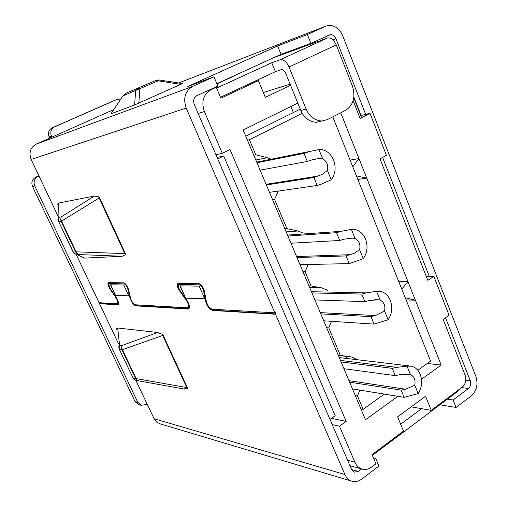 <?xml version="1.0" encoding="UTF-8"?>
<svg xmlns="http://www.w3.org/2000/svg" width="507" height="507" viewBox="0 0 507 507"><rect width="100%" height="100%" fill="white"/><g stroke="black" fill="none" stroke-linecap="round" stroke-linejoin="round"><path stroke-width="0.76" d="M345.21 358.284L347.859 356.503M211.501 88.959L216.229 87.299L220.849 98.193L258.405 80.651L250.166 83.433M331.464 418.313L346.154 421.437L229.975 149.47L222.307 153.31L215.95 154.755M411.215 406.848L431.248 410.34L462.333 387.069C465.654 383.995 466.598 380.054 465.147 375.243L443.156 319.34L449.069 315.253L433.846 276.378L427.813 280.346L380.016 158.856L386.423 155.288L370.009 113.365L360.173 118.505L361.453 117.313M346.154 421.437L339.468 426.216L354.932 462.232C356.446 465.629 358.709 467.872 361.719 468.962C365.11 470.033 368.405 469.406 371.599 467.08L375.953 463.785L372.075 454.633L403.509 431.102L397.608 416.862L425.557 396.29L431.248 410.34M293.382 112.548L290.904 106.483M290.105 84.143L263.336 92.559M290.555 85.246L265.313 97.344L258.405 80.651M340.729 112.788L441.191 365.046L421.494 379.274M397.906 396.309L365.49 419.726L243.157 130.007L297.812 103.079M216.229 87.299L210.956 89.72C203.313 94.372 201.114 101.641 204.365 111.521L222.307 153.31M332.243 424.606L339.468 426.216M433.846 276.378L426.26 276.397M370.009 113.365L360.762 115.545M357.866 179.465L366.77 178.185L356.427 175.878M401.772 289.117L407.989 281.677L398.775 281.632M406.101 299.922L415.366 300.201L405.213 297.704M441.191 365.046L427.287 363.475M352.783 166.784L358.956 158.564L350.109 160.104M340.451 360.42L396.829 367.366L407.001 366.143L411.564 366.193C415.467 367.258 418.364 370.002 420.252 374.439C422.635 381.182 421.944 387.576 418.18 393.622L404.136 397.33L352.479 388.907M418.18 393.622L414.751 385.193L405.587 389.23L401.183 390.124L404.136 397.33M407.001 366.143L410.461 374.648C414.244 376.486 415.67 380.003 414.751 385.193M396.829 367.366L392.247 368.348L395.232 375.63L399.643 374.705L410.461 374.648M341.091 361.935L392.247 368.348M401.183 390.124L349.646 382.196M395.232 375.63L343.949 368.709M311.444 291.721L366.346 292.888L376.543 291.252L380.199 291.284C384.75 292.266 388.115 295.283 390.295 300.347C392.767 307.318 392.044 313.782 388.134 319.74L374.084 324.106L323.72 320.804M388.134 319.74L384.579 311L375.433 315.557L371.016 316.641L374.084 324.106M376.543 291.252L380.13 300.068C384.059 302.121 385.542 305.772 384.579 311M366.346 292.888L361.757 294.079L364.856 301.627L369.273 300.499L378.33 299.783L380.13 300.068M311.951 292.926L361.757 294.079M371.016 316.641L320.792 313.871M364.856 301.627L314.91 299.929M287.532 235.09L341.154 231.338L351.37 229.348L354.133 229.36C359.279 230.222 363.082 233.474 365.547 239.12C368.088 246.282 367.341 252.803 363.297 258.684L349.253 263.608L300.017 264.673M363.297 258.684L359.64 249.685L354.095 253.38L346.097 255.927L349.253 263.608M351.37 229.348L355.065 238.429C359.114 240.673 360.635 244.425 359.64 249.685M341.154 231.338L336.566 232.7L339.753 240.47L344.171 239.177L352.257 238.119L355.065 238.429M287.925 236.034L336.566 232.7M346.097 255.927L297.013 257.55M339.753 240.47L290.967 243.227M256.719 162.12L320.24 149.343C326.242 149.964 330.678 153.52 333.568 160.022C336.204 167.437 335.419 174.028 331.217 179.795L321.768 183.971L317.179 185.473L269.477 192.337M331.217 179.795L327.427 170.46L321.901 174.541L313.903 177.501L317.179 185.473M318.84 149.35L322.674 158.78C326.882 161.264 328.46 165.162 327.427 170.46M308.605 151.802L304.016 153.406L307.324 161.467L311.742 159.952L318.421 158.596L322.674 158.78M256.967 162.703L304.016 153.406M313.903 177.501L266.365 184.966M307.324 161.467L260.11 170.149M270.96 159.147L267.233 157.702L255.775 154.819L249.412 139.742L302.223 113.315M302.933 233.024L297.97 230.989L286.911 228.644L274.585 199.416L278.4 191.05M327.579 290.308L321.818 287.856L311.07 285.923L305.087 271.746L308.262 264.496M357.289 359.723L351.896 357.048L340.362 355.388L328.764 327.877L331.54 321.318M384.401 394.11L363.113 409.32L357.479 395.973L359.869 390.111M332.795 116.857L430.601 361.104L417.793 370.256M247.467 140.211L249.412 139.742M300.277 109.119L245.781 136.212M253.811 155.231L255.775 154.819M272.576 199.682L274.585 199.416M284.877 228.809L286.911 228.644M303.015 271.771L305.087 271.746M308.985 285.897L311.07 285.923M326.641 327.718L328.764 327.877M338.22 355.134L340.362 355.388M355.299 395.599L357.479 395.973M360.921 408.908L363.113 409.32M329.981 419.359L335.178 415.696L223.676 155.953L217.75 158.932M147.055 403.94L145.965 404.618L141.085 405.264L138.956 404.681M39.026 176.094L37.81 176.658C34.324 178.787 33.297 181.874 34.742 185.923L137.752 402.241L141.085 405.264M137.752 402.241L135.052 401.519L32.524 186.487C31.092 182.457 32.112 179.389 35.579 177.279L38.868 175.758M217.097 157.411L223.676 155.953M460.426 388.495L457.548 391.55L372.379 455.356M400.65 424.213L421.602 408.655M135.052 401.519L138.373 404.523M321.806 121.034L316.191 122.333C309.074 121.661 303.953 117.706 300.822 110.463L285.682 73.274C284.408 70.619 282.944 69.415 281.284 69.649L275.383 71.671L220.463 97.287M230.989 77.222L232.871 76.576M216.578 88.129L271.739 62.767L280.168 59.731L327.351 38.012L319.961 40.725M51.923 137.124L51.422 136.053L49.135 136.915L49.692 138.113M327.351 38.012C330.824 37.398 333.79 39.698 336.255 44.927L352.39 85.962C355.724 96.881 353.506 104.968 345.73 110.228L327.376 119.633L321.552 121.034C314.41 120.355 309.264 116.363 306.108 109.056L289.034 66.994C286.461 61.62 283.502 59.205 280.168 59.731M275.383 71.671L271.739 62.767M120.837 99.08L117.136 99.359L54.433 126.965C51.011 128.981 50.009 132.004 51.422 136.053M54.433 126.965L52.126 127.884C48.691 129.868 47.69 132.878 49.135 136.915M52.126 127.884L114.886 100.266M360.217 114.176L360.515 114.024L353.873 97.16M138.55 380.871L136.884 380.123L135.648 378.571L136.149 378.602L137.239 380.218L138.823 380.915M117.06 330.19C116.42 328.682 116.629 327.959 117.694 328.016L157.601 332.491L122.067 345.482L121.553 347.777L122.022 349.824L163.172 335.285L187.432 387.747L187.279 388.558L183.749 388.951M119.303 349.355L133.094 378.013L119.126 348.987L118.72 347.022L119.57 345.109L119.094 347.948L119.525 349.424L122.022 349.824L135.648 378.571L133.094 378.013L133.937 379.217L136.155 380.339M58.717 221.705L73.027 251.852L74.218 253.367L76.709 254.698L79.016 254.565L76.931 253.608L75.619 251.922L76.082 251.846L77.267 253.652L79.016 254.565L122.276 256.263L84.65 258.101L83.053 257.417M58.242 205.817C57.557 204.207 57.69 203.275 58.628 203.022L94.372 196.063L61.189 216.907L60.644 219.227L61.132 221.363L99.556 197.711L125.438 253.684L125.368 254.717L122.276 256.263M58.457 220.139L58.147 219.36L58.964 217.256L58.457 220.139L58.907 221.692L61.132 221.363L75.619 251.922L73.325 252.068L58.59 221.413M275.979 313.947L275.491 314.245L212.82 310.493C209.657 309.454 207.243 306.38 205.582 301.272L203.415 289.979L203.871 289.719L206.032 301.012C207.693 306.12 210.107 309.188 213.276 310.227L275.979 313.947L275.364 312.527L274.883 312.825L186.196 108.073C182.919 98.193 185.137 90.943 192.856 86.31L213.948 76.772L217.877 86.038L196.874 95.671C193.813 97.528 192.926 100.424 194.232 104.353L351.592 469.514L354.266 472.163L358.253 471.415L361.567 468.924M99.549 302.73L99.917 303.497L118.201 304.555M117.618 303.516L118.093 303.173L117.073 303.737L99.055 302.698L76.259 254.622M58.495 217.148L31.142 159.458C28.671 152.632 30.376 147.512 36.263 144.096L113.739 109.601M160.149 423.865L156.669 422.109L154.324 419.238L135.832 380.263M118.53 343.778L99.537 303.706L99.917 303.497M374.122 459.469L375.643 458.328L378.913 466.06L361.599 479.21C358.329 481.599 354.963 482.227 351.503 481.092C348.588 479.99 346.389 477.797 344.912 474.508L275.491 314.245M365.674 114.386L335.951 38.697C334.715 35.953 332.884 34.59 330.45 34.622L310.892 43.355L281.024 54.344L216.876 83.674M465.819 380.149L470.262 380.719L445.52 317.712M429.29 276.391L382.576 157.43M470.262 380.719C471.206 383.875 470.597 386.467 468.417 388.489L461.687 387.557M447.44 399.129L453.112 400.01L468.417 388.489M375.643 458.328L373.399 457.751M128.81 295.936L115.495 295.416L110.507 284.795L123.708 284.997L128.81 295.936M180.023 285.847L199.156 286.138L204.879 298.902L185.594 298.148L180.023 285.847M157.601 332.491L162.164 334.252L163.172 335.285M203.415 289.979C202.363 287.057 200.968 285.352 199.245 284.864L178.851 284.604L178.172 285.054L179.32 289.44L186.982 300.467C189.022 303.756 189.77 306.342 189.238 308.237L187.989 309.004L135.946 305.886C133.556 305.018 131.566 302.387 129.982 297.996L127.593 288.293C126.611 285.783 125.47 284.326 124.171 283.907L108.682 283.964L109.772 287.894L116.223 297.394C118.099 300.493 118.803 302.812 118.34 304.358L117.561 304.789L99.537 303.706M213.948 76.772L187.146 86.748L277.614 45.947L307.369 34.52L325.722 26.218L328.789 25.401C334.924 25.28 339.544 28.684 342.637 35.598L475.902 376.498C478.259 384.35 476.732 390.808 471.326 395.872L456.078 407.451L439.892 404.782M180.79 84.371L158.235 80.822L158.938 79.948L182.463 83.566L134.589 104.962L110.97 113.822L123.125 95.69M94.372 196.063L98.573 196.779L99.556 197.711M117.694 303.395C118.068 302.159 117.51 300.302 116.008 297.818L109.544 288.293C108.162 285.91 107.661 284.142 108.042 282.988L108.593 282.653L123.657 282.811C125.413 283.381 126.946 285.352 128.246 288.724L130.641 298.471C131.921 302.001 133.518 304.105 135.439 304.796L187.444 307.793L188.446 307.172C188.877 305.664 188.274 303.592 186.652 300.955L178.971 289.903C177.475 287.368 176.956 285.39 177.393 283.964L178.293 283.375L198.668 283.584C201.006 284.25 202.863 286.55 204.258 290.492L206.425 301.83C207.769 305.936 209.714 308.402 212.249 309.219L274.883 312.825M281.024 54.344L277.614 45.947M307.369 34.52L310.892 43.355M456.078 407.451L453.112 400.01M110.76 284.801L115.495 295.416M115.691 295.308L128.753 295.815M180.308 285.853L185.594 298.148M185.816 298.021L204.815 298.756M187.279 388.558L186.785 387.557L136.149 378.602L121.553 347.777M187.432 387.747L186.785 387.557L162.164 334.252M109.493 283.502L124.171 283.907M127.593 288.293L127.91 287.792M126.382 285.042L124.576 283.686M127.998 288.065L130.388 297.767L129.982 297.996M130.388 297.767L130.863 299.168M133.018 302.996L136.351 305.658L188.927 308.7M179.294 284.357L199.245 284.864M203.871 289.719C202.819 286.797 201.425 285.092 199.701 284.604M206.032 301.012L205.582 301.272M110.97 113.822L123.524 95.062M125.368 254.717L124.83 253.608L76.082 251.846L60.644 219.227M125.438 253.684L124.83 253.608L98.573 196.779M178.046 283.4L177.837 283.717C177.393 285.137 177.919 287.114 179.415 289.655L178.971 289.903M186.652 300.955L187.096 300.702L179.415 289.655M188.23 307.515L188.883 306.919C189.314 305.404 188.718 303.332 187.096 300.702M109.911 288.096L109.544 288.293M108.517 282.659L108.771 285.714M116.008 297.818L116.369 297.622M118.093 303.173L117.909 300.708M134.589 104.962L135.686 90.696L137.961 88.332L139.843 88.915L138.823 103.168M125.375 93.472L123.144 95.779L158.235 80.822L156.321 80.271L125.375 93.472L156.321 80.271L159.198 79.916M360.173 118.505L353.151 100.709M354.932 462.232L347.599 460.248M204.365 111.521L198.161 113.467M210.956 89.72L206.26 91.368M405.587 389.23L348.993 380.656M375.433 315.557L320.266 312.616M350.514 254.679L296.589 256.548M318.326 176.03L266.08 184.301M255.832 160.016L267.233 157.702M286.176 231.883L297.97 230.989M309.733 287.678L321.818 287.856M338.327 355.394L350.749 356.833M37.81 176.658L35.579 177.279M34.742 185.923L32.524 186.487M233.226 76.418L216.952 83.858M318.529 41.251L273.615 57.735M300.822 110.463L306.108 109.056M289.034 66.994L336.255 44.927M114.544 100.405L117.136 99.359M137.239 380.218L136.884 380.123M118.72 347.022L119.094 347.948M184.776 389.135L138.386 380.833L135.584 380.212L133.937 379.217M77.267 253.652L76.931 253.608M84.65 258.101L74.218 253.367M351.604 469.539L358.253 471.415M335.951 38.697L332.877 39.806M154.077 418.75L344.912 474.508M178.673 82.977L325.722 26.218M36.263 144.096L192.856 86.31M31.142 159.458L186.196 108.073M117.694 328.016L119.57 345.109L122.067 345.482L121.813 347.669M136.091 380.32L135.743 380.244M212.82 310.493L213.276 310.227M117.96 304.568L117.561 304.789M136.351 305.658L135.946 305.886M188.427 308.75L187.989 309.004M58.628 203.022L58.964 217.256L61.189 216.907L60.878 219.056M353.785 97.838L361.573 117.618M349.95 465.705L361.719 468.962M409.174 365.908L339.246 357.574M407.235 374.166L409.726 374.496M374.825 299.681L378.323 299.789M347.739 238.391L352.257 238.125M312.553 159.686L318.421 158.602M351.896 357.048L338.365 355.477M316.191 122.333L321.552 121.034M133.956 379.35L132.84 377.918M73.984 253.329L73.116 252.061M330.45 34.622L327.649 35.661M351.503 481.092L159.35 423.624M177.837 283.717L177.393 283.964M188.883 306.919L188.446 307.172M108.441 282.773L108.042 282.988"/></g></svg>
